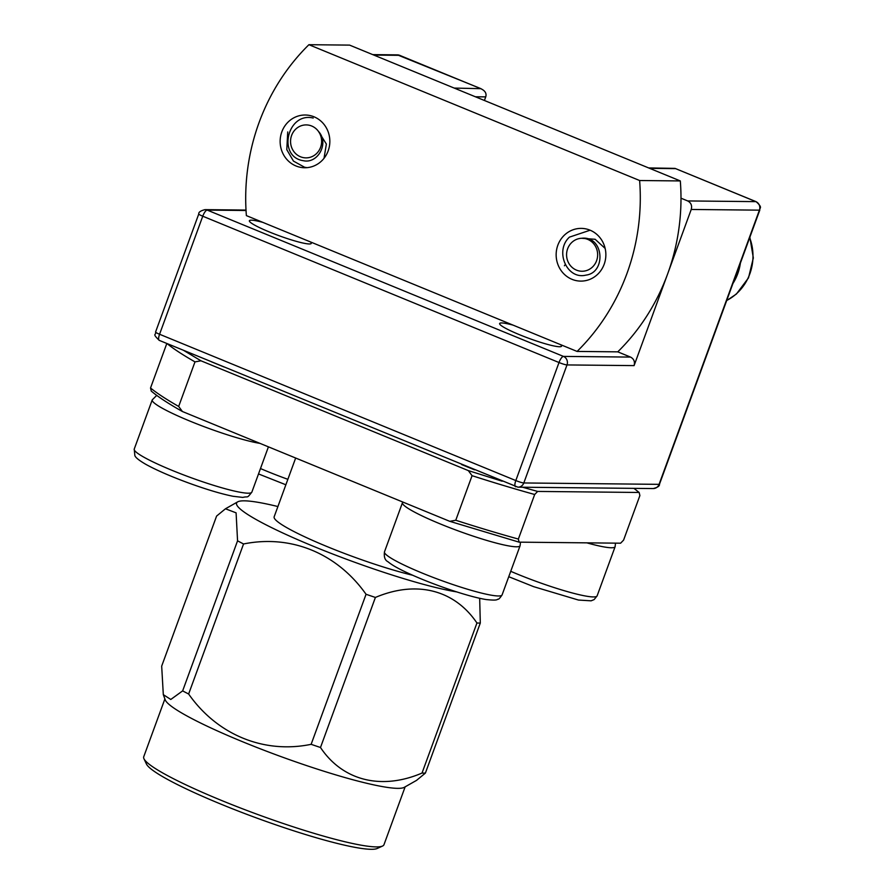 <?xml version="1.0" encoding="UTF-8"?>
<svg xmlns="http://www.w3.org/2000/svg" width="894" height="894" viewBox="0 0 894 894"><rect width="100%" height="100%" fill="white"/><g stroke="black" fill="none" stroke-linecap="round" stroke-linejoin="round"><path stroke-width="1.34" d="M590.141 230.205L569.433 237.133C554.392 250.834 566.841 279.978 585.95 275.117C606.512 272.625 603.886 235.547 581.648 238.285L595.136 239.279L605.149 248.431M571.657 242.576A16.483 15.533 90.6 0 1 581.648 238.285A16.483 15.533 -89.4 0 1 597.136 258.936A16.483 15.533 -89.4 0 1 574.049 268.859A16.483 15.533 -89.4 0 1 571.657 242.576M617.776 351.845A209.297 197.306 -89.4 0 0 667.606 274.011L634.081 365.612C635.109 361.746 633.924 358.896 630.538 357.086L617.776 351.845L577.088 351.431L560.65 344.682A32.955 3.867 -159.9 0 1 561.533 346.168A32.955 3.867 -159.9 0 1 529.248 338.48A32.955 3.867 -159.9 0 1 499.634 323.516A32.955 3.867 -159.9 0 1 501.612 322.946A32.955 3.867 -159.9 0 1 513.055 325.125L560.65 344.682M310.408 241.905A32.955 3.867 -159.9 0 1 311.291 243.392A32.955 3.867 -159.9 0 1 279.006 235.703A32.955 3.867 -159.9 0 1 249.381 220.74A32.955 3.867 -159.9 0 1 251.37 220.17A32.955 3.867 -159.9 0 1 262.802 222.36L513.055 325.125M680.993 198.189L687.687 200.938C691.062 202.748 692.247 205.586 691.23 209.464L667.606 274.011A209.297 197.306 -89.4 0 0 680.993 198.189A209.297 197.306 -89.4 0 0 680.312 180.934L639.623 180.521L308.911 44.7A209.297 197.306 90.6 0 0 246.375 215.61L262.802 222.36M400.087 55.517A6.593 2.056 112.3 0 0 399.875 55.372A6.593 2.056 112.3 0 0 399.618 55.327L479.989 88.338C484.928 90.372 486.839 93.222 485.733 96.887L484.414 100.486M502.193 481.218L468.322 470.602L200.982 360.807L183.594 350.37M633.935 488.359L639.154 492.471L537.652 491.432L522.61 487.23M211.33 361.757L224.215 367.043M461.572 464.534L474.457 469.819M564.751 265.116L564.416 265.775M454.186 88.07L480.961 88.674L397.439 54.88A6.593 6.213 -89.4 0 1 399.618 55.327L373.815 55.059M691.23 209.464L759.408 210.157A6.593 0.771 -159.9 0 0 759.811 210.045L659.47 484.235A6.593 0.771 20.1 0 1 659.079 484.347L523.806 482.961A6.593 6.213 90.6 0 1 517.95 487.174L653.212 488.56A6.593 6.213 -89.4 0 0 659.079 484.347L759.408 210.157A6.593 6.213 -89.4 0 0 755.866 201.631L675.026 168.385L648.642 167.927M166.82 343.475L150.527 387.996L151.254 391.08C158.014 396.813 168.407 403.619 182.421 411.519L178.677 406.446L194.993 361.88L200.982 360.807M166.999 343.553A262.031 30.765 20.1 0 0 194.993 361.88M468.322 470.602L472.066 475.675L455.761 520.252L449.76 521.325L519.09 542.155L518.364 539.06L534.679 494.494L537.652 491.432M182.421 411.519L449.76 521.325M472.066 475.675A262.031 30.765 20.1 0 0 534.679 494.494M639.154 492.471L639.88 495.567L623.576 540.132L620.604 543.194L519.09 542.155M150.527 387.996A262.031 30.765 20.1 0 0 178.677 406.446M455.761 520.252A262.031 30.765 20.1 0 0 518.364 539.06M143.956 758.76L146.448 764.035A123.73 14.527 20.1 0 0 245.761 813.942A123.73 14.527 20.1 0 0 371.144 849.3A123.73 14.527 20.1 0 0 377.201 848.484L382.52 846.059A127.92 15.019 -159.9 0 1 376.251 846.909A127.92 15.019 -159.9 0 1 246.632 810.355A127.92 15.019 -159.9 0 1 143.956 758.76A127.92 15.019 -159.9 0 1 143.722 756.782L164.887 698.929M405.138 786.843L383.973 844.707A127.92 15.019 -159.9 0 1 382.52 846.059M397.685 788.352A127.92 15.019 -159.9 0 1 266.926 751.362A127.92 15.019 -159.9 0 1 165.222 699.846L163.311 694.649L161.68 666.142L216.583 516.084L225.467 508.787L236.094 512.843L237.558 540.825A148.225 17.399 20.1 0 0 243.548 543.965L188.634 694.012C217.197 734.756 263.819 754.089 311.134 744.322A148.225 17.399 20.1 0 0 320.488 747.496C342.57 780.596 381.213 790.497 422.024 773.064A148.225 17.399 20.1 0 0 423.778 773.109A148.225 17.399 20.1 0 0 425.388 773.098L416.515 780.395L404.289 787.323A127.92 15.019 -159.9 0 1 397.685 788.352M163.311 694.649L170.788 699.466L182.644 690.883A148.225 17.399 20.1 0 0 188.634 694.012M182.644 690.883L237.558 540.825M311.134 744.322L366.048 594.275C337.116 553.352 291.276 534.333 243.548 543.965M422.024 773.064L476.938 623.006C454.532 589.805 416.548 580.05 375.402 597.438L320.488 747.496M479.676 598.298L480.301 623.04L425.388 773.098M456.689 591.895A127.92 15.019 -159.9 0 1 313.716 546.435A127.92 15.019 -159.9 0 1 237.681 501.858A127.92 15.019 -159.9 0 1 244.297 500.83A127.92 15.019 -159.9 0 1 277.9 506.54M366.048 594.275A148.225 17.399 20.1 0 0 375.402 597.438M476.938 623.006A148.225 17.399 20.1 0 0 480.301 623.04M412.559 575.211A87.903 10.326 -159.9 0 1 321.829 544.39A87.903 10.326 -159.9 0 1 274.156 516.788L295.657 458.03M557.834 245.224A26.373 24.853 90.6 0 1 581.279 228.383A26.373 24.853 90.6 0 1 605.864 255.002A26.373 24.853 90.6 0 1 580.742 281.107A26.373 24.853 90.6 0 1 557.834 245.224M308.911 44.7L349.599 45.113L680.312 180.934M639.623 180.521A209.297 197.306 90.6 0 1 577.088 351.431M281.822 131.865A26.373 24.853 90.6 0 1 305.256 115.013A26.373 24.853 90.6 0 1 329.841 141.643A26.373 24.853 90.6 0 1 304.72 167.748A26.373 24.853 90.6 0 1 281.822 131.865M307.033 167.659L304.563 167.245L293.456 161.088L286.795 149.667L287.734 131.932M313.202 118.042C287.298 111.716 277.051 156.897 303.334 160.697C317.75 164.049 329.573 143.208 318.409 131.34L326.366 144.057L324.019 158.316M302.887 157.523A16.483 15.533 -89.4 0 0 319.236 150.158A16.483 15.533 -89.4 0 0 318.409 131.34A16.483 15.533 90.6 0 0 309.29 125.261A16.483 15.533 -89.4 0 0 290.885 138.022A16.483 15.533 -89.4 0 0 302.887 157.523M246.029 210.492L207.207 210.09L563.455 356.404L630.538 357.086M510.731 571.311A62.625 7.353 20.1 0 0 597.125 595.84L615.117 546.681L615.497 543.139M586.844 542.848A62.625 7.353 20.1 0 0 615.117 546.681M384.487 551.855A62.625 7.353 20.1 0 0 425.019 574.227A62.625 7.353 20.1 0 0 492.248 595.348A62.625 7.353 20.1 0 0 498.327 595.974A62.625 7.353 20.1 0 0 502.104 594.89C499.981 598.064 498.617 599.505 498.014 599.215C496.762 599.17 498.863 600.947 485.9 599.516C477.698 598.131 466.824 595.225 453.292 590.789C434.931 584.676 418.66 578.239 404.49 571.478C396.78 567.779 391.293 564.539 388.007 561.756C384.979 560.303 383.805 557.007 384.487 551.844L402.479 502.663A62.625 7.353 20.1 0 0 442.876 524.99A62.625 7.353 20.1 0 0 510.094 546.145A62.625 7.353 20.1 0 0 516.319 546.793A62.625 7.353 20.1 0 0 520.096 545.709L520.487 542.166M726.71 300.485A49.438 46.611 -89.4 0 0 749.686 237.703M732.946 283.465A49.438 46.611 -89.4 0 0 740.377 263.149M515.76 486.738A6.593 2.056 -67.7 0 1 515.514 486.682A6.593 2.056 -67.7 0 1 515.816 480.559L159.568 334.255A6.593 2.056 112.3 0 0 159.255 340.368L517.95 487.174M634.081 365.612L566.997 364.931A6.593 6.213 90.6 0 0 563.455 356.404A6.593 2.056 -67.7 0 0 559.007 362.528L515.816 480.559A6.593 0.771 20.1 0 0 523.806 482.961L566.997 364.931A6.593 0.771 -159.9 0 1 559.007 362.528L202.759 216.214L159.568 334.255A6.593 0.771 -159.9 0 1 155.578 332.009C156.439 335.529 151.589 332.97 159.255 340.368M475.396 96.775L485.733 96.887M687.687 200.938L755.866 201.631A6.593 2.056 -67.7 0 1 756.123 201.686L675.026 168.385M198.77 213.968C198.49 212.202 200.58 210.76 205.028 209.643A6.593 6.213 90.6 0 1 207.207 210.09A6.593 2.056 112.3 0 0 202.759 216.214A6.593 0.771 -159.9 0 1 198.77 213.968L155.578 332.009M675.495 168.631L649.692 168.363M156.741 395.383L152.237 399.886A62.625 7.353 20.1 0 0 152.438 401.026A62.625 7.353 20.1 0 0 196.635 423.801A62.625 7.353 20.1 0 0 260.02 443.39M251.862 492.113C246.431 499.031 248.633 495.913 242.833 497.41L233.122 496.293C221.276 493.913 206.302 489.431 188.209 482.849C170.273 476.223 156.092 470.021 145.666 464.254C139.062 460.399 135.463 457.504 134.86 455.582L134.234 449.067A62.625 7.353 20.1 0 0 134.446 450.23A62.625 7.353 20.1 0 0 194.59 478.972A62.625 7.353 20.1 0 0 251.862 492.113L268.423 446.844M260.489 468.545A62.625 7.353 20.1 0 0 287.868 479.318M508.753 576.708L533.629 586.654L578.474 600.053L591.113 600.824L594.152 599.572L597.114 595.862M502.104 594.89L520.096 545.709M402.758 502.015L402.479 502.663M749.865 237.245L753.329 257.941L748.513 277.855L736.433 294.003L726.677 300.596M659.47 484.235C659.75 486.012 657.66 487.453 653.212 488.56M372.764 54.623L397.439 54.88M205.028 209.643L246.006 210.068M759.811 210.045C759.162 207.631 763.42 208.213 756.123 201.686M237.681 501.858L225.467 508.787M134.234 449.067L152.237 399.886M285.868 484.783L258.511 473.932"/></g></svg>
